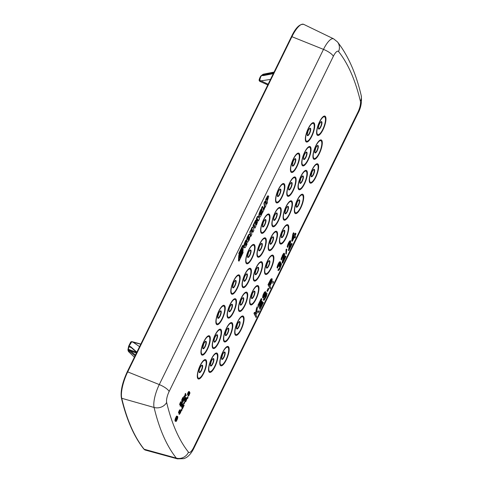<?xml version="1.0" encoding="UTF-8"?>
<svg xmlns="http://www.w3.org/2000/svg" width="483" height="483" viewBox="0 0 483 483"><rect width="100%" height="100%" fill="white"/><g stroke="black" fill="none" stroke-linecap="round" stroke-linejoin="round"><path stroke-width="0.72" d="M128.707 351.757L128.279 349.191L129.07 346.74L130.633 347.054M128.255 348.611A1.479 0.652 11.5 0 0 128.128 348.811A1.479 0.652 11.5 0 0 128.279 349.191L128.81 346.595L131.201 347.603M128.786 346.009A1.479 0.652 11.5 0 0 128.653 346.208A1.479 0.652 11.5 0 0 128.81 346.595L128.985 346.335A0.592 0.429 50.7 0 0 129.172 346.637M135.089 355.784L129.673 351.558L128.315 349.62L128.538 349.36L136.761 352.373M129.673 351.558A0.592 0.417 -50.7 0 1 130.265 350.839L128.587 349.541M130.211 346.86L130.718 347.18A0.592 0.411 131.2 0 1 130.664 346.673L128.985 346.335L131.678 341.849A1.479 0.537 -79.4 0 1 131.998 341.68A1.479 1.479 0 0 0 130.658 342.115A1.479 1.141 43.6 0 1 131.678 341.849L140.764 344.204M130.664 346.673L136.46 351.805A0.592 0.405 130.1 0 0 136.556 352.185L136.767 352.367M262.559 74.611A1.479 1.25 51.1 0 1 262.879 74.436L261.315 75.614C260.506 76.242 259.788 77.612 259.166 79.713A1.479 1.479 0 0 0 259.932 81.404L267.787 84.923M273.306 73.657L263.476 75.577L261.647 75.433L263.199 74.285L274.012 72.209M265.795 73.712L265.65 74.485L273.62 73.011M268.125 84.229L259.812 80.299C260.15 78.029 260.76 76.441 261.647 75.541A0.592 0.561 -40.1 0 1 261.997 75.511L262.426 75.602M263.374 74.4L266.67 74.859M272.817 73.724L261.997 75.511M261.327 75.608A1.479 1.25 51.1 0 1 261.647 75.433L263.223 74.442L265.173 75.161M259.92 81.398A1.479 0.652 -63.4 0 1 259.812 80.299L259.28 79.586M240.335 256.358L239.985 257.071M239.357 254.136L238.729 255.688L238.475 260.844L239.055 261.134L243.166 252.416L242.659 252.615L239.948 258.097L240.051 255.332L242.092 250.472L241.591 250.58L239.339 255.121L239.055 261.134M241.923 249.349L241.88 250.272L241.53 250.14M243.293 245.412L242.569 245.533L238.813 253.436L238.994 254.004L239.701 253.835L242.357 248.467L242.243 251.257L240.383 255.133L240.365 256.37L242.955 251.474L243.293 245.412L239.411 252.875L239.387 254.149M246.867 243.257L245.853 245.334L245.334 245.394L245.231 244.815L246.415 241.216L246.384 240.039L244.531 244.265L244.307 247.477L244.597 247.851L245.406 247.411L247.127 243.975L246.475 243.106L245.316 245.292M246.384 240.039L245.787 240.172L244.138 244.12L243.788 246.493L243.915 247.326L244.597 247.851M249.916 234.309L248.739 234.49L247.048 237.757L246.463 241.083L246.831 242.194L247.556 242.357L249.174 240.057L250.291 235.601L250.182 234.75L249.566 234.303L248.008 236.495L246.891 240.25L247.23 242.345M252.06 229.636L252.512 232.124L252.905 232.275L253.859 230.379L253.146 227.034L251.969 228.411L251.196 231.025L251.021 230.512L250.194 232.166L250.888 236.392L251.836 234.496L251.504 232.124L251.975 229.751L252.422 229.576L252.905 232.275M251.021 230.512L250.629 230.367L249.796 232.021L250.496 236.241L250.888 236.392M251.571 228.266L250.888 230.463M253.146 227.034L252.072 227.336L251.571 228.26L251.969 228.411M254.094 225.567L254.511 228.03L254.909 228.181L255.869 226.273L255.368 223.043L256.117 221.462L255.984 220.399L253.406 225.609L253.569 226.605L254.372 225.024L254.909 228.181M255.984 220.399L255.585 220.254L253.007 225.458L253.569 226.605M258.085 220.339L258.598 220.646L259.57 218.708L257.922 216.444L256.781 218.721L256.503 224.927L258.194 220.109L258.598 220.646M257.922 216.444L257.524 216.299L256.382 218.57L256.111 224.782L256.503 224.927M261.84 212.683L260.886 214.694L260.53 214.977L260.216 214.217L261.4 210.618L261.369 209.453L259.528 213.637L259.256 216.758L259.534 217.253L260.379 216.843L262.118 213.383L261.448 212.532L260.301 214.7M261.369 209.453L260.784 209.55L259.13 213.486L258.773 215.774L258.864 216.613L259.534 217.253M264.436 207.612L263.338 209.803L262.77 206.543L261.84 208.39L262.517 212.665L264.569 208.535L264.436 207.612L264.044 207.461L263.217 209.109M262.77 206.543L262.378 206.398L261.448 208.239L262.124 212.52L262.517 212.665M265.276 201.429L264.877 201.284L263.911 203.21L264.599 207.455L264.992 207.599L265.946 205.704L265.276 201.429L264.304 203.355L264.992 207.599M268.548 196.026L267.534 196.056L265.59 199.763L266.254 204.061L266.652 204.206L267.473 202.582L267.256 201.103L268.693 196.557L268.548 196.026L267.926 196.207L265.982 199.914L266.652 204.206M254.885 312.447L254.487 312.296L253.943 313.407L256.087 317.53L256.63 316.419L256.032 315.067L256.413 313.177L258.628 312.344L259.353 310.859L256.678 311.825L257.608 306.886L256.884 308.365L255.736 314.391L254.885 312.447L254.336 313.558L256.087 317.53M257.608 306.886L257.216 306.735L256.485 308.22L255.441 313.721M259.353 310.859L256.739 311.517M261.605 298.729L261.206 298.579L257.94 305.25L260.077 309.38L263.35 302.702L263.126 302.195L260.403 307.756L259.806 306.403L262.166 301.585L261.943 301.078L259.582 305.896L259.099 304.797L261.828 299.237L261.605 298.729L258.333 305.401L260.077 309.38M261.943 301.078L261.551 300.927L259.365 305.395M263.126 302.195L262.734 302.05L260.18 307.254M266.839 293.006L266 293.447L263.67 296.761L264.008 294.787L265.825 291.871L265.203 292.022L263.458 295.107L262.951 297.093L263.398 298.114L265.692 294.708L266.447 294.461L265.125 298.12L263.591 300.118L264.292 300.142L266.489 296.133L267.027 293.435L266.447 292.861L265.602 293.296L263.591 296.55M266.048 294.316L264.726 297.969L263.199 299.973L263.833 300.275M265.825 291.871L265.227 291.654L264.334 292.36L263.06 294.956L262.613 297.474L263.398 298.114M268.614 288.423L268.222 288.273L266.948 290.869L267.528 291.442L268.802 288.846L268.614 288.423L267.347 291.02L267.528 291.442M272.183 278.896L271.585 278.679L270.691 279.385L268.017 284.68L270.16 288.804L270.703 287.687L269.925 285.912L271.47 282.76L272.973 283.056L273.607 281.758L271.941 281.48L272.183 278.896L271.084 279.536L268.415 284.825L270.16 288.804M273.607 281.758L271.965 281.402M278.347 269.369L277.894 270.299L278.492 270.516L279.566 269.442L281.577 264.213L281.166 263.283L280.345 264.159L280.671 262.535L280.297 261.689L278.673 263.881L277.447 268.143L279.79 262.885L280.086 262.77L280.122 263.652L279.18 266.211L279.331 266.55L280.623 264.394L280.689 264.907L279.476 268.023L278.347 269.369L278.739 269.52L278.286 270.444M279.754 262.927L278.788 266.067L279.331 266.55M280.297 261.689L279.391 261.943L278.099 264.104L276.994 267.473L277.447 268.143M281.166 263.283L280.587 263.211M284.384 253.352L283.992 253.201L283.038 254.179L280.991 259.317L281.444 259.993L282.947 255.96L284.155 254.782L282.694 263.223L285.96 256.545L285.773 256.123L283.231 261.315L284.686 254.819L284.384 253.352L282.489 256.093L281.444 259.993M285.773 256.123L285.381 255.978L283.624 259.558M283.75 254.77L282.108 262.649L282.694 263.223M286.842 249.137L286.099 249.379L285.845 253.901L286.244 254.052L286.842 249.137L286.244 254.052M289.927 242.164L288.472 250.466L288.864 250.617L292.137 243.945L291.949 243.523L289.408 248.709L290.875 241.065L290.561 240.745L290.048 241.15L288.665 243.486L287.62 247.387L289.124 243.354L290.325 242.176L288.864 250.617M290.561 240.745L289.655 240.999L288.273 243.341L287.168 246.716L287.62 247.387M291.949 243.523L291.557 243.372L289.8 246.952M293.839 232.921L293.447 232.776L292.903 233.887L291.726 240.619L292.342 241.277L294.521 236.827L295.041 238.01L295.584 236.899L295.065 235.716L295.976 233.863L295.753 233.355L294.841 235.209L293.839 232.921L293.296 234.038L292.342 241.277M295.753 233.355L295.354 233.204L294.624 234.702M294.346 237.183L295.041 238.01M176.917 416.219L176.518 416.074L176.241 416.829A2.657 0.815 110.6 0 0 175.112 419.455A2.657 0.815 110.6 0 0 175.257 421.188L175.655 421.339A2.657 0.815 110.6 0 0 176.295 421.013L176.536 420.717A2.657 0.815 110.6 0 0 177.666 418.091A2.657 0.815 110.6 0 0 177.521 416.358A2.657 0.815 110.6 0 0 176.875 416.678L176.639 416.974A2.657 0.815 110.6 0 0 175.504 419.6A2.657 0.815 110.6 0 0 175.655 421.339M177.521 416.358L177.128 416.207A2.657 0.815 110.6 0 0 176.905 416.213M181.505 403.214L180.068 406.01L180.564 406.191L181.699 404.537L182.139 402.725L181.517 402.919L181.493 401.651L180.262 403.679L180.032 404.971L181.234 402.267L180.998 404.15L181.91 403.202L180.461 406.155M180.998 402.562L180.527 403.83L180.998 404.15M181.493 401.651L180.835 401.711L180.171 402.822L179.604 404.555L180.032 404.971M180.364 411.371L178.921 414.16L179.422 414.342L180.551 412.687L180.998 410.876L180.376 411.069L180.352 409.801L179.115 411.83L178.885 413.122L180.087 410.417L179.851 412.301L180.763 411.353L179.314 414.305M179.857 410.713L179.38 411.981L179.851 412.301M180.352 409.801L179.694 409.862L179.03 410.973L178.462 412.705L178.885 413.122M182 409.324L181.602 409.173L181.373 409.65L181.3 410.701L181.699 410.852L182 409.324L181.699 410.852M183.341 403.703L182.453 404.054L181.433 406.97L181.825 407.121L183.184 404.356L182.471 408.781L184.15 405.346L182.749 407.797L183.341 403.703L182.363 405.116L181.825 407.121M184.053 405.128L183.661 404.983L183.142 406.046M182.797 404.706L181.976 408.413L182.471 408.781M184.76 402.291L184.361 402.146L183.709 403.48L184.198 403.842L184.76 402.291L184.198 403.842M186.891 398.27L186.209 398.747L185.309 400.926L185.327 399.562L186.45 397.678L185.188 399.435L185.037 401.313L185.756 401.741L186.981 398.487L186.305 398.095L185.394 399.375M186.45 397.678L185.955 397.497L185.448 397.956L184.615 399.894L184.639 401.168L185.351 401.826M188.026 397.026L187.627 396.881L187.398 397.358L187.326 398.409L187.718 398.553L188.026 397.026L187.718 398.553M183.594 397.364L182.713 397.714L181.693 400.63L182.085 400.775L183.437 398.01L182.725 402.442L184.409 399.006L183.003 401.458L183.594 397.364L182.622 398.771L182.085 400.775M184.313 398.789L183.914 398.644L183.395 399.701M183.051 398.366L182.236 402.073L182.725 402.442M189.722 393.228L189.33 393.084L187.887 395.855L188.388 396.036L188.944 395.486L189.94 393.12L189.765 392.317L189.342 392.77L189.318 391.502L188.485 392.625L187.851 394.822L189.058 392.118L188.823 394.001L189.487 392.89L189.722 393.228L188.285 396.006M188.823 392.407L188.346 393.675L188.823 394.001M189.318 391.502L188.66 391.562L187.996 392.667L187.428 394.406L187.851 394.822M185.756 393.609L185.363 393.464L184.814 395.649L183.775 396.706L185.128 396.211L184.778 398.246L185.327 396.06L186.088 395.577L186.366 395.003L185.412 395.643L185.756 393.609L185.212 395.8L184.168 396.851M186.366 395.003L185.49 395.179M184.657 396.531L184.385 398.095L184.778 398.246M248.027 239.966L248.781 238.191L248.727 236.573M257.409 219.644L257.415 219.312M267.008 199.413L267.389 198.133M271.319 280.031L271.029 281.734L269.478 284.904M293.501 235.251L293.906 236.169L293.018 237.98M176.12 418.254L175.939 420.458A2.125 0.652 110.6 0 1 175.679 420.657M176.657 419.292A2.125 0.652 110.6 0 0 177.098 416.889M186.347 398.964L185.502 401.047M248.89 236.453L248.002 238.047L248.147 240.184L249.18 238.342L248.89 236.453M257.391 220.592L257.898 219.602L257.421 218.841L257.391 220.592M267.685 197.849L266.954 198.972L267.099 200.125L267.685 197.849M238.94 254.976L239.339 255.121M238.916 255.054L239.308 255.199M238.729 255.688L239.121 255.833M238.475 260.844L238.868 260.995M242.611 252.162L242.967 252.295M242.569 245.533L242.961 245.678M239.019 252.724L239.411 252.875M238.988 252.808L239.381 252.959M238.813 253.436L239.206 253.587M238.813 253.877L239.206 254.022M240.015 256.238L240.365 256.37M245.787 240.172L246.179 240.323M245.098 241.47L245.497 241.621M244.573 242.744L244.972 242.895M244.138 244.12L244.531 244.265M243.861 245.461L244.253 245.612M243.788 246.493L244.181 246.644M243.915 247.326L244.307 247.477M246.366 243.347L246.759 243.498M245.835 244.591L246.233 244.742M245.455 245.189L245.853 245.334M248.769 236.537L249.107 236.664M248.854 237.25L249.246 237.401M248.781 238.191L249.18 238.342M248.612 238.886L249.005 239.031M248.328 239.55L248.727 239.701M248.045 240.009L248.401 240.142M248.238 235.167L248.63 235.312M247.61 236.344L248.008 236.495M247.574 236.441L247.966 236.592M247.048 237.757L247.447 237.908M246.716 238.928L247.109 239.073M246.499 240.099L246.891 240.25M246.463 241.083L246.855 241.234M246.59 241.808L246.982 241.953M249.168 234.158L249.566 234.303M248.739 234.49L249.137 234.635M252.072 227.336L252.47 227.481M251.359 228.785L251.752 228.93M251.027 229.805L251.42 229.956M249.796 232.021L250.194 232.166M252.44 226.919L252.832 227.07M253.007 225.458L253.406 225.609M257.505 219.457L257.898 219.602M256.382 218.57L256.781 218.721M260.784 209.55L261.182 209.7M260.071 210.908L260.47 211.053M259.594 212.067L259.987 212.218M259.13 213.486L259.528 213.637M258.87 214.687L259.262 214.838M258.773 215.774L259.166 215.925M258.864 216.613L259.256 216.758M261.406 212.592L261.798 212.743M260.905 213.83L261.303 213.981M260.488 214.549L260.886 214.694M261.448 208.239L261.84 208.39M263.911 203.21L264.304 203.355M267.455 198.018L267.805 198.145M267.316 198.604L267.715 198.748M267.027 199.376L267.419 199.527M267.021 196.768L267.419 196.913M266.103 198.573L266.501 198.718M265.59 199.763L265.982 199.914M267.89 195.784L268.282 195.935M267.534 196.056L267.926 196.207M253.943 313.407L254.336 313.558M256.485 308.22L256.884 308.365M269.701 285.405L269.146 284.137L270.872 280.617L271.639 280.007L271.663 281.245L269.701 285.405M280.623 264.394L281.1 264.702L280.834 266.048L278.739 269.52M293.592 234.714L294.298 236.32L292.752 239.471L293.592 234.714M257.94 305.25L258.333 305.401M263.821 296.296L264.213 296.441M264.129 295.825L264.527 295.97M264.678 294.708L265.07 294.859M265.167 293.869L265.559 294.014M265.602 293.296L266 293.447M266.115 292.891L266.513 293.042M263.199 299.973L263.591 300.118M263.742 298.862L264.135 299.007M263.947 298.929L264.34 299.08M264.328 298.627L264.726 298.778M264.726 297.969L265.125 298.12M265.457 296.49L265.849 296.634M265.783 295.662L266.175 295.807M265.982 294.938L266.375 295.083M266.061 294.316L266.447 294.461M262.764 297.812L263.157 297.957M262.613 297.474L263.012 297.619M262.559 296.948L262.951 297.093M262.77 295.868L263.169 296.019M263.06 294.956L263.458 295.107M263.386 294.129L263.784 294.28M263.845 293.205L264.237 293.35M264.334 292.36L264.726 292.511M264.805 291.877L265.203 292.022M265.227 291.654L265.626 291.804M266.948 290.869L267.347 291.02M268.017 284.68L268.415 284.825M270.196 280.231L270.595 280.375M270.691 279.385L271.084 279.536M271.162 278.896L271.561 279.047M271.585 278.679L271.977 278.83M271.029 281.734L271.428 281.885M271.265 281.094L271.663 281.245M271.374 280.557L271.772 280.701M271.355 280.116L271.748 280.261M278.51 269.357L278.908 269.502M278.769 269.152L279.162 269.303M278.987 268.868L279.379 269.013M279.476 268.023L279.874 268.174M280.019 266.912L280.418 267.063M280.442 265.904L280.834 266.048M280.581 265.445L280.979 265.596M280.689 264.907L281.088 265.052M280.708 264.551L281.1 264.702M278.788 266.067L279.18 266.211M279.15 265.324L279.548 265.469M279.621 264.038L280.019 264.189M279.729 263.501L280.122 263.652M276.994 267.473L277.393 267.624M277.212 266.393L277.604 266.544M277.502 265.487L277.894 265.632M278.099 264.104L278.492 264.249M278.28 263.73L278.673 263.881M278.951 262.517L279.349 262.667M279.391 261.943L279.784 262.094M280.569 263.283L280.877 263.398M282.108 262.649L282.507 262.8M283.726 255.344L284.119 255.495M280.991 259.317L281.39 259.468M281.209 258.236L281.601 258.387M281.498 257.33L281.891 257.475M282.096 255.948L282.489 256.093M282.458 255.205L282.851 255.35M283.038 254.179L283.436 254.324M283.479 253.605L283.871 253.75M286.099 249.379L286.491 249.524M288.285 250.043L288.683 250.194M289.903 242.738L290.295 242.889M287.168 246.716L287.56 246.861M287.385 245.636L287.777 245.781M287.669 244.724L288.067 244.869M288.273 243.341L288.665 243.486M288.635 242.599L289.027 242.75M289.214 241.572L289.607 241.717M289.655 240.999L290.048 241.15M291.726 240.619L292.118 240.769M292.903 233.887L293.296 234.038M293.906 236.169L294.298 236.32M176.241 416.829L176.639 416.974M176.573 420.313L176.844 417.089A2.125 0.652 -69.4 0 1 177.333 416.853A2.125 0.652 -69.4 0 1 177.454 418.218A2.125 0.652 -69.4 0 1 176.573 420.313M175.872 421.327L176.259 421.472M176.283 416.364L176.675 416.515M176.331 420.602A2.125 0.652 -69.4 0 1 175.842 420.838A2.125 0.652 -69.4 0 1 175.715 419.473A2.125 0.652 -69.4 0 1 176.603 417.384L176.331 420.602L175.939 420.458M180.382 405.521L180.781 405.672M180.515 405.418L180.908 405.569M180.63 405.273L181.022 405.418M180.884 404.839L181.276 404.983M181.161 404.265L181.554 404.416M181.373 403.746L181.771 403.897M181.451 403.51L181.843 403.661M181.505 403.233L181.898 403.383M180.527 403.83L180.92 403.975M180.714 403.45L181.107 403.595M180.956 402.792L181.348 402.937M181.028 402.514L181.403 402.659M179.604 404.555L180.002 404.706M179.718 403.999L180.111 404.15M179.863 403.528L180.262 403.679M180.171 402.822L180.57 402.967M180.268 402.629L180.66 402.78M180.612 402.007L181.004 402.152M180.835 401.711L181.234 401.862M180.298 405.533L180.696 405.678M186.673 398.795L186.48 400.172L185.563 401.307L185.774 399.972L186.673 398.795M182.236 402.073L182.628 402.224M183.081 398.324L183.462 398.463M181.662 400.359L182.055 400.51M181.771 399.803L182.163 399.954M181.916 399.338L182.314 399.483M182.224 398.626L182.622 398.771M182.411 398.246L182.809 398.39M182.713 397.714L183.105 397.865M182.936 397.424L183.335 397.569M184.053 396.132L184.452 396.283M184.814 395.649L185.212 395.8M185.08 394.037L185.478 394.182M179.157 413.683L179.549 413.828M179.241 413.671L179.634 413.822M179.374 413.569L179.767 413.72M179.483 413.424L179.881 413.569M179.736 412.989L180.129 413.14M180.014 412.416L180.413 412.567M180.231 411.896L180.624 412.047M180.304 411.661L180.702 411.812M180.358 411.383L180.757 411.534M179.38 411.981L179.779 412.126M179.567 411.601L179.966 411.745M179.809 410.942L180.207 411.087M179.881 410.671L180.262 410.81M178.462 412.705L178.855 412.856M178.571 412.15L178.964 412.301M178.722 411.685L179.115 411.83M179.03 410.973L179.422 411.118M179.121 410.779L179.513 410.93M179.465 410.158L179.863 410.302M179.694 409.862L180.087 410.013M181.373 409.65L181.765 409.801M181.976 408.413L182.375 408.564M182.822 404.663L183.202 404.802M181.403 406.698L181.795 406.849M181.511 406.143L181.91 406.294M181.662 405.678L182.055 405.823M181.97 404.965L182.363 405.116M182.157 404.585L182.55 404.73M182.453 404.054L182.852 404.205M182.683 403.764L183.075 403.909M183.709 403.48L184.101 403.625M186.106 398.252L186.504 398.403M186.305 398.095L186.698 398.246M184.772 401.47L185.17 401.615M184.639 401.168L185.037 401.313M184.554 400.763L184.947 400.914M184.548 400.359L184.947 400.504M184.615 399.894L185.007 400.045M184.79 399.29L185.188 399.435M185.007 398.771L185.4 398.916M185.194 398.39L185.587 398.535M185.448 397.956L185.84 398.101M185.738 397.612L186.13 397.757M185.955 397.497L186.347 397.648M185.345 399.513L185.726 399.658M185.563 399.03L185.961 399.181M185.816 398.602L186.209 398.747M185.508 401.162L185.816 401.282M185.605 400.932L185.997 401.083M185.762 400.691L186.154 400.842M186.088 400.027L186.48 400.172M186.209 399.695L186.601 399.846M186.311 399.32L186.704 399.471M186.347 399L186.74 399.151M187.398 397.358L187.79 397.503M188.122 395.378L188.515 395.529M188.207 395.372L188.599 395.517M188.34 395.269L188.732 395.414M188.448 395.118L188.847 395.269M188.702 394.683L189.101 394.834M188.986 394.116L189.378 394.261M189.197 393.597L189.596 393.742M189.27 393.361L189.668 393.506M188.346 393.675L188.744 393.826M188.533 393.295L188.931 393.446M188.781 392.637L189.173 392.788M188.847 392.365L189.227 392.51M187.428 394.406L187.821 394.551M187.537 393.85L187.935 393.995M187.688 393.379L188.08 393.524M187.996 392.667L188.388 392.818M188.086 392.48L188.485 392.625M188.436 391.852L188.829 392.003M188.66 391.562L189.052 391.707M121.746 398.288A22.254 6.84 -69.4 0 1 127.76 371.777L291.974 36.575A22.254 6.84 -69.4 0 1 303.729 24.373C299.702 23.776 295.626 27.827 291.497 36.527L323.489 49.381L159.281 384.577A19.211 5.905 110.6 0 0 154.089 407.465L121.746 398.288A0.592 0.513 -13.4 0 1 121.384 397.938C126.552 419.624 134.039 436.668 143.837 449.051A0.592 0.555 -38.4 0 0 144.115 449.232A540.743 166.2 -69.4 0 1 121.746 398.288M121.384 397.938C120.388 391.182 122.35 382.445 127.283 371.723L159.281 384.577A10.046 2.874 -153.9 0 1 169.141 391.49A9.207 2.832 110.6 0 0 166.653 402.454A527.69 162.191 110.6 0 0 188.479 452.173A9.207 2.832 110.6 0 0 193.695 447.415L357.903 112.219A9.207 2.832 110.6 0 0 360.39 101.249A527.69 162.191 110.6 0 0 338.565 51.536A10.046 9.4 -38.4 0 0 337.551 42.027M145.329 450.078A22.254 6.84 -69.4 0 1 144.115 449.232L176.331 458.125A19.211 5.905 110.6 0 0 177.382 458.85L145.329 450.078L143.837 449.051M166.653 402.454A10.046 8.694 166.6 0 1 154.089 407.465A537.7 165.264 110.6 0 0 176.331 458.125A10.046 9.4 141.6 0 0 188.479 452.173M357.903 112.219A10.046 2.874 26.1 0 1 357.975 113.282C360.928 107.944 362.009 102.04 361.212 95.568C356.019 73.404 348.11 55.527 337.484 41.936L333.638 38.845A19.211 5.905 110.6 0 0 323.489 49.381A10.046 2.874 -153.9 0 1 333.348 56.294L169.141 391.49M135.469 355.023L130.265 350.839L136.411 353.091M136.894 352.101L136.46 351.805L136.87 352.155M131.998 341.68L132.988 341.91A1.479 0.489 105.4 0 0 132.747 341.994L139.575 346.631M260.772 81.796A1.479 0.549 -66 0 1 260.657 80.903L270.48 79.423M338.565 51.536A9.207 2.832 110.6 0 0 333.348 56.294M311.776 136.327A10.33 3.176 -69.4 0 1 305.679 141.241A10.33 3.176 -69.4 0 1 308.287 128.387A10.33 3.176 -69.4 0 1 314.385 123.467A10.33 3.176 -69.4 0 1 311.776 136.327M296.864 166.768A10.33 3.176 -69.4 0 1 290.766 171.688A10.33 3.176 -69.4 0 1 293.374 158.829A10.33 3.176 -69.4 0 1 299.472 153.914A10.33 3.176 -69.4 0 1 296.864 166.768M281.951 197.215A10.33 3.176 -69.4 0 1 275.853 202.129A10.33 3.176 -69.4 0 1 278.462 189.27A10.33 3.176 -69.4 0 1 284.559 184.355A10.33 3.176 -69.4 0 1 281.951 197.215M267.039 227.656A10.33 3.176 -69.4 0 1 260.941 232.571A10.33 3.176 -69.4 0 1 263.549 219.711A10.33 3.176 -69.4 0 1 269.647 214.796A10.33 3.176 -69.4 0 1 267.039 227.656M252.12 258.097A10.33 3.176 -69.4 0 1 246.022 263.012A10.33 3.176 -69.4 0 1 248.636 250.152A10.33 3.176 -69.4 0 1 254.734 245.237A10.33 3.176 -69.4 0 1 252.12 258.097M237.207 288.538A10.33 3.176 -69.4 0 1 231.109 293.453A10.33 3.176 -69.4 0 1 233.724 280.593A10.33 3.176 -69.4 0 1 239.822 275.678A10.33 3.176 -69.4 0 1 237.207 288.538M222.295 318.979A10.33 3.176 -69.4 0 1 216.197 323.894A10.33 3.176 -69.4 0 1 218.805 311.04A10.33 3.176 -69.4 0 1 224.903 306.119A10.33 3.176 -69.4 0 1 222.295 318.979M207.382 349.42A10.33 3.176 -69.4 0 1 201.284 354.341A10.33 3.176 -69.4 0 1 203.892 341.481A10.33 3.176 -69.4 0 1 209.99 336.566A10.33 3.176 -69.4 0 1 207.382 349.42M316.926 134.654A10.33 3.176 -69.4 0 1 319.535 121.794A10.33 3.176 -69.4 0 1 325.633 116.88A10.33 3.176 -69.4 0 1 323.024 129.74A10.33 3.176 -69.4 0 1 316.926 134.654M302.014 165.101A10.33 3.176 -69.4 0 1 304.622 152.242A10.33 3.176 -69.4 0 1 310.72 147.321A10.33 3.176 -69.4 0 1 308.112 160.181A10.33 3.176 -69.4 0 1 302.014 165.101M287.101 195.543A10.33 3.176 -69.4 0 1 289.709 182.683A10.33 3.176 -69.4 0 1 295.807 177.768A10.33 3.176 -69.4 0 1 293.199 190.622A10.33 3.176 -69.4 0 1 287.101 195.543M272.183 225.984A10.33 3.176 -69.4 0 1 274.797 213.124A10.33 3.176 -69.4 0 1 280.895 208.209A10.33 3.176 -69.4 0 1 278.28 221.069A10.33 3.176 -69.4 0 1 272.183 225.984M257.27 256.425A10.33 3.176 -69.4 0 1 259.884 243.565A10.33 3.176 -69.4 0 1 265.982 238.65A10.33 3.176 -69.4 0 1 263.368 251.51A10.33 3.176 -69.4 0 1 257.27 256.425M242.357 286.866A10.33 3.176 -69.4 0 1 244.972 274.006A10.33 3.176 -69.4 0 1 251.069 269.091A10.33 3.176 -69.4 0 1 248.455 281.951A10.33 3.176 -69.4 0 1 242.357 286.866M227.445 317.307A10.33 3.176 -69.4 0 1 230.053 304.453A10.33 3.176 -69.4 0 1 236.151 299.532A10.33 3.176 -69.4 0 1 233.543 312.392A10.33 3.176 -69.4 0 1 227.445 317.307M212.532 347.754A10.33 3.176 -69.4 0 1 215.14 334.894A10.33 3.176 -69.4 0 1 221.238 329.974A10.33 3.176 -69.4 0 1 218.63 342.833A10.33 3.176 -69.4 0 1 212.532 347.754M197.619 378.195A10.33 3.176 -69.4 0 1 200.228 365.335A10.33 3.176 -69.4 0 1 206.326 360.421A10.33 3.176 -69.4 0 1 203.717 373.274A10.33 3.176 -69.4 0 1 197.619 378.195M319.36 153.594A10.33 3.176 -69.4 0 1 313.262 158.509A10.33 3.176 -69.4 0 1 315.87 145.655A10.33 3.176 -69.4 0 1 321.968 140.734A10.33 3.176 -69.4 0 1 319.36 153.594M304.441 184.035A10.33 3.176 -69.4 0 1 298.349 188.956A10.33 3.176 -69.4 0 1 300.957 176.096A10.33 3.176 -69.4 0 1 307.055 171.175A10.33 3.176 -69.4 0 1 304.441 184.035M289.528 214.476A10.33 3.176 -69.4 0 1 283.43 219.397A10.33 3.176 -69.4 0 1 286.045 206.537A10.33 3.176 -69.4 0 1 292.143 201.622A10.33 3.176 -69.4 0 1 289.528 214.476M274.616 244.923A10.33 3.176 -69.4 0 1 268.518 249.838A10.33 3.176 -69.4 0 1 271.132 236.978A10.33 3.176 -69.4 0 1 277.23 232.063A10.33 3.176 -69.4 0 1 274.616 244.923M259.703 275.364A10.33 3.176 -69.4 0 1 253.605 280.279A10.33 3.176 -69.4 0 1 256.213 267.419A10.33 3.176 -69.4 0 1 262.311 262.504A10.33 3.176 -69.4 0 1 259.703 275.364M244.79 305.805A10.33 3.176 -69.4 0 1 238.693 310.72A10.33 3.176 -69.4 0 1 241.301 297.86A10.33 3.176 -69.4 0 1 247.399 292.946A10.33 3.176 -69.4 0 1 244.79 305.805M229.878 336.246A10.33 3.176 -69.4 0 1 223.78 341.161A10.33 3.176 -69.4 0 1 226.388 328.307A10.33 3.176 -69.4 0 1 232.486 323.387A10.33 3.176 -69.4 0 1 229.878 336.246M214.965 366.688A10.33 3.176 -69.4 0 1 208.867 371.608A10.33 3.176 -69.4 0 1 211.476 358.748A10.33 3.176 -69.4 0 1 217.573 353.834A10.33 3.176 -69.4 0 1 214.965 366.688M226.213 360.101A10.33 3.176 -69.4 0 1 220.115 365.015A10.33 3.176 -69.4 0 1 222.723 352.161A10.33 3.176 -69.4 0 1 228.821 347.241A10.33 3.176 -69.4 0 1 226.213 360.101M241.126 329.66A10.33 3.176 -69.4 0 1 235.028 334.574A10.33 3.176 -69.4 0 1 237.636 321.714A10.33 3.176 -69.4 0 1 243.734 316.8A10.33 3.176 -69.4 0 1 241.126 329.66M256.038 299.219A10.33 3.176 -69.4 0 1 249.94 304.133A10.33 3.176 -69.4 0 1 252.549 291.273A10.33 3.176 -69.4 0 1 258.647 286.359A10.33 3.176 -69.4 0 1 256.038 299.219M270.951 268.777A10.33 3.176 -69.4 0 1 264.853 273.692A10.33 3.176 -69.4 0 1 267.461 260.832A10.33 3.176 -69.4 0 1 273.559 255.918A10.33 3.176 -69.4 0 1 270.951 268.777M285.864 238.336A10.33 3.176 -69.4 0 1 279.766 243.251A10.33 3.176 -69.4 0 1 282.374 230.391A10.33 3.176 -69.4 0 1 288.472 225.476A10.33 3.176 -69.4 0 1 285.864 238.336M300.776 207.889A10.33 3.176 -69.4 0 1 294.678 212.81A10.33 3.176 -69.4 0 1 297.293 199.95A10.33 3.176 -69.4 0 1 303.39 195.035A10.33 3.176 -69.4 0 1 300.776 207.889M315.689 177.448A10.33 3.176 -69.4 0 1 309.591 182.363A10.33 3.176 -69.4 0 1 312.205 169.509A10.33 3.176 -69.4 0 1 318.303 164.588A10.33 3.176 -69.4 0 1 315.689 177.448M308.323 128.665A9.503 2.922 -69.4 0 1 313.932 124.143A9.503 2.922 -69.4 0 1 311.529 135.971A9.503 2.922 -69.4 0 1 305.92 140.493A9.503 2.922 -69.4 0 1 308.323 128.665M309.597 133.477A3.991 1.226 -69.4 0 1 307.242 135.373A3.991 1.226 -69.4 0 1 308.251 130.41A3.991 1.226 -69.4 0 1 310.605 128.508A3.991 1.226 -69.4 0 1 309.597 133.477M309.337 133.211A3.466 1.069 -69.4 0 1 307.206 134.564L308.245 130.482L309.355 128.834A3.466 1.069 -69.4 0 1 310.327 129.619A3.466 1.069 -69.4 0 1 309.337 133.211M293.41 159.106A9.503 2.922 -69.4 0 1 299.019 154.584A9.503 2.922 -69.4 0 1 296.616 166.412A9.503 2.922 -69.4 0 1 291.007 170.934A9.503 2.922 -69.4 0 1 293.41 159.106M294.684 163.918A3.991 1.226 -69.4 0 1 292.33 165.814A3.991 1.226 -69.4 0 1 293.338 160.851A3.991 1.226 -69.4 0 1 295.693 158.949A3.991 1.226 -69.4 0 1 294.684 163.918M294.425 163.652A3.466 1.069 -69.4 0 1 292.293 165.005L293.332 160.924L294.443 159.281A3.466 1.069 -69.4 0 1 295.415 160.06A3.466 1.069 -69.4 0 1 294.425 163.652M278.498 189.547A9.503 2.922 -69.4 0 1 284.107 185.025A9.503 2.922 -69.4 0 1 281.704 196.853A9.503 2.922 -69.4 0 1 276.095 201.375A9.503 2.922 -69.4 0 1 278.498 189.547M279.772 194.359A3.991 1.226 -69.4 0 1 277.417 196.255A3.991 1.226 -69.4 0 1 278.425 191.292A3.991 1.226 -69.4 0 1 280.78 189.396A3.991 1.226 -69.4 0 1 279.772 194.359M279.512 194.094A3.466 1.069 -69.4 0 1 277.381 195.446L278.419 191.365L279.53 189.722A3.466 1.069 -69.4 0 1 280.502 190.501A3.466 1.069 -69.4 0 1 279.512 194.094M263.585 219.988A9.503 2.922 -69.4 0 1 269.194 215.466A9.503 2.922 -69.4 0 1 266.791 227.294A9.503 2.922 -69.4 0 1 261.182 231.816A9.503 2.922 -69.4 0 1 263.585 219.988M264.859 224.8A3.991 1.226 -69.4 0 1 262.504 226.702A3.991 1.226 -69.4 0 1 263.513 221.733A3.991 1.226 -69.4 0 1 265.867 219.837A3.991 1.226 -69.4 0 1 264.859 224.8M264.599 224.535A3.466 1.069 -69.4 0 1 262.468 225.887L263.507 221.806L264.618 220.163A3.466 1.069 -69.4 0 1 265.584 220.942A3.466 1.069 -69.4 0 1 264.599 224.535M248.667 250.429A9.503 2.922 -69.4 0 1 254.275 245.913A9.503 2.922 -69.4 0 1 251.878 257.741A9.503 2.922 -69.4 0 1 246.27 262.263A9.503 2.922 -69.4 0 1 248.667 250.429M249.946 255.241A3.991 1.226 -69.4 0 1 247.592 257.143A3.991 1.226 -69.4 0 1 248.6 252.174A3.991 1.226 -69.4 0 1 250.955 250.279A3.991 1.226 -69.4 0 1 249.946 255.241M249.681 254.976A3.466 1.069 -69.4 0 1 247.556 256.334L248.594 252.247L249.699 250.605A3.466 1.069 -69.4 0 1 250.671 251.383A3.466 1.069 -69.4 0 1 249.681 254.976M233.754 280.877A9.503 2.922 -69.4 0 1 239.363 276.354A9.503 2.922 -69.4 0 1 236.966 288.182A9.503 2.922 -69.4 0 1 231.357 292.704A9.503 2.922 -69.4 0 1 233.754 280.877M235.034 285.688A3.991 1.226 -69.4 0 1 232.679 287.584A3.991 1.226 -69.4 0 1 233.687 282.621A3.991 1.226 -69.4 0 1 236.042 280.72A3.991 1.226 -69.4 0 1 235.034 285.688M234.768 285.423A3.466 1.069 -69.4 0 1 232.637 286.775L233.675 282.694L234.786 281.046A3.466 1.069 -69.4 0 1 235.758 281.824A3.466 1.069 -69.4 0 1 234.768 285.423M218.841 311.318A9.503 2.922 -69.4 0 1 224.45 306.796A9.503 2.922 -69.4 0 1 222.047 318.623A9.503 2.922 -69.4 0 1 216.444 323.145A9.503 2.922 -69.4 0 1 218.841 311.318M220.121 316.13A3.991 1.226 -69.4 0 1 217.767 318.025A3.991 1.226 -69.4 0 1 218.775 313.062A3.991 1.226 -69.4 0 1 221.129 311.161A3.991 1.226 -69.4 0 1 220.121 316.13M219.856 315.864A3.466 1.069 -69.4 0 1 217.724 317.216L218.763 313.135L219.874 311.487A3.466 1.069 -69.4 0 1 220.846 312.272A3.466 1.069 -69.4 0 1 219.856 315.864M203.929 341.759A9.503 2.922 -69.4 0 1 209.537 337.237A9.503 2.922 -69.4 0 1 207.135 349.064A9.503 2.922 -69.4 0 1 201.526 353.586A9.503 2.922 -69.4 0 1 203.929 341.759M205.203 346.571A3.991 1.226 -69.4 0 1 202.848 348.466A3.991 1.226 -69.4 0 1 203.856 343.504A3.991 1.226 -69.4 0 1 206.211 341.602A3.991 1.226 -69.4 0 1 205.203 346.571M204.943 346.305A3.466 1.069 -69.4 0 1 202.812 347.657L203.85 343.576L204.961 341.934A3.466 1.069 -69.4 0 1 205.933 342.713A3.466 1.069 -69.4 0 1 204.943 346.305M325.18 117.556A9.503 2.922 -69.4 0 1 322.777 129.384A9.503 2.922 -69.4 0 1 317.168 133.906A9.503 2.922 -69.4 0 1 319.571 122.078A9.503 2.922 -69.4 0 1 325.18 117.556M318.49 128.786A3.991 1.226 -69.4 0 1 319.498 123.823A3.991 1.226 -69.4 0 1 321.853 121.921A3.991 1.226 -69.4 0 1 320.845 126.89A3.991 1.226 -69.4 0 1 318.49 128.786M318.538 128.273A3.466 1.069 -69.4 0 1 318.454 127.977C318.538 125.834 319.257 123.926 320.603 122.247A3.466 1.069 -69.4 0 1 321.461 122.302A3.466 1.069 -69.4 0 1 320.585 126.624A3.466 1.069 -69.4 0 1 318.538 128.273M310.267 147.997A9.503 2.922 -69.4 0 1 307.864 159.825A9.503 2.922 -69.4 0 1 302.255 164.347A9.503 2.922 -69.4 0 1 304.658 152.519A9.503 2.922 -69.4 0 1 310.267 147.997M303.578 159.227A3.991 1.226 -69.4 0 1 304.586 154.264A3.991 1.226 -69.4 0 1 306.94 152.362A3.991 1.226 -69.4 0 1 305.932 157.331A3.991 1.226 -69.4 0 1 303.578 159.227M303.626 158.714A3.466 1.069 -69.4 0 1 303.541 158.418C303.626 156.275 304.344 154.367 305.691 152.688A3.466 1.069 -69.4 0 1 306.548 152.749A3.466 1.069 -69.4 0 1 305.673 157.066A3.466 1.069 -69.4 0 1 303.626 158.714M295.354 178.438A9.503 2.922 -69.4 0 1 292.952 190.266A9.503 2.922 -69.4 0 1 287.343 194.788A9.503 2.922 -69.4 0 1 289.746 182.96A9.503 2.922 -69.4 0 1 295.354 178.438M288.665 189.668A3.991 1.226 -69.4 0 1 289.673 184.705A3.991 1.226 -69.4 0 1 292.028 182.803A3.991 1.226 -69.4 0 1 291.02 187.772A3.991 1.226 -69.4 0 1 288.665 189.668M288.713 189.155A3.466 1.069 -69.4 0 1 288.629 188.859C288.713 186.722 289.426 184.808 290.778 183.135A3.466 1.069 -69.4 0 1 291.635 183.19A3.466 1.069 -69.4 0 1 290.76 187.507A3.466 1.069 -69.4 0 1 288.713 189.155M280.436 208.879A9.503 2.922 -69.4 0 1 278.039 220.707A9.503 2.922 -69.4 0 1 272.43 225.229A9.503 2.922 -69.4 0 1 274.827 213.401A9.503 2.922 -69.4 0 1 280.436 208.879M273.752 220.109A3.991 1.226 -69.4 0 1 274.761 215.146A3.991 1.226 -69.4 0 1 277.115 213.251A3.991 1.226 -69.4 0 1 276.107 218.213A3.991 1.226 -69.4 0 1 273.752 220.109M273.795 219.596A3.466 1.069 -69.4 0 1 273.716 219.3C273.801 217.163 274.513 215.255 275.865 213.577A3.466 1.069 -69.4 0 1 276.723 213.631A3.466 1.069 -69.4 0 1 275.847 217.948A3.466 1.069 -69.4 0 1 273.795 219.596M265.523 239.32A9.503 2.922 -69.4 0 1 263.126 251.148A9.503 2.922 -69.4 0 1 257.517 255.67A9.503 2.922 -69.4 0 1 259.914 243.843A9.503 2.922 -69.4 0 1 265.523 239.32M258.84 250.556A3.991 1.226 -69.4 0 1 259.848 245.587A3.991 1.226 -69.4 0 1 262.203 243.692A3.991 1.226 -69.4 0 1 261.194 248.654A3.991 1.226 -69.4 0 1 258.84 250.556M258.882 250.043A3.466 1.069 -69.4 0 1 258.803 249.741C258.888 247.604 259.6 245.696 260.947 244.018A3.466 1.069 -69.4 0 1 261.81 244.072A3.466 1.069 -69.4 0 1 260.929 248.389A3.466 1.069 -69.4 0 1 258.882 250.043M250.611 269.768A9.503 2.922 -69.4 0 1 248.214 281.595A9.503 2.922 -69.4 0 1 242.605 286.117A9.503 2.922 -69.4 0 1 245.002 274.29A9.503 2.922 -69.4 0 1 250.611 269.768M243.927 280.997A3.991 1.226 -69.4 0 1 244.935 276.028A3.991 1.226 -69.4 0 1 247.29 274.133A3.991 1.226 -69.4 0 1 246.282 279.096A3.991 1.226 -69.4 0 1 243.927 280.997M243.969 280.484A3.466 1.069 -69.4 0 1 243.885 280.188C243.969 278.045 244.688 276.137 246.034 274.459A3.466 1.069 -69.4 0 1 246.891 274.513A3.466 1.069 -69.4 0 1 246.016 278.83A3.466 1.069 -69.4 0 1 243.969 280.484M235.698 300.209A9.503 2.922 -69.4 0 1 233.295 312.036A9.503 2.922 -69.4 0 1 227.686 316.558A9.503 2.922 -69.4 0 1 230.089 304.731A9.503 2.922 -69.4 0 1 235.698 300.209M229.014 311.438A3.991 1.226 -69.4 0 1 230.017 306.476A3.991 1.226 -69.4 0 1 232.371 304.574A3.991 1.226 -69.4 0 1 231.369 309.543A3.991 1.226 -69.4 0 1 229.014 311.438M229.057 310.925A3.466 1.069 -69.4 0 1 228.972 310.629C229.057 308.486 229.775 306.578 231.122 304.9A3.466 1.069 -69.4 0 1 231.979 304.96A3.466 1.069 -69.4 0 1 231.103 309.277A3.466 1.069 -69.4 0 1 229.057 310.925M220.785 330.65A9.503 2.922 -69.4 0 1 218.382 342.477A9.503 2.922 -69.4 0 1 212.774 346.999A9.503 2.922 -69.4 0 1 215.176 335.172A9.503 2.922 -69.4 0 1 220.785 330.65M214.096 341.879A3.991 1.226 -69.4 0 1 215.104 336.917A3.991 1.226 -69.4 0 1 217.459 335.015A3.991 1.226 -69.4 0 1 216.45 339.984A3.991 1.226 -69.4 0 1 214.096 341.879M214.144 341.366A3.466 1.069 -69.4 0 1 214.06 341.07C214.144 338.927 214.863 337.019 216.209 335.341A3.466 1.069 -69.4 0 1 217.066 335.401A3.466 1.069 -69.4 0 1 216.191 339.718A3.466 1.069 -69.4 0 1 214.144 341.366M205.873 361.091A9.503 2.922 -69.4 0 1 203.47 372.918A9.503 2.922 -69.4 0 1 197.861 377.44A9.503 2.922 -69.4 0 1 200.264 365.613A9.503 2.922 -69.4 0 1 205.873 361.091M199.183 372.321A3.991 1.226 -69.4 0 1 200.191 367.358A3.991 1.226 -69.4 0 1 202.546 365.456A3.991 1.226 -69.4 0 1 201.538 370.425A3.991 1.226 -69.4 0 1 199.183 372.321M199.231 371.807A3.466 1.069 -69.4 0 1 199.147 371.512C199.231 369.374 199.95 367.46 201.296 365.788A3.466 1.069 -69.4 0 1 202.154 365.842A3.466 1.069 -69.4 0 1 201.278 370.159A3.466 1.069 -69.4 0 1 199.231 371.807M315.906 145.932A9.503 2.922 -69.4 0 1 321.515 141.41A9.503 2.922 -69.4 0 1 319.112 153.238A9.503 2.922 -69.4 0 1 313.503 157.76A9.503 2.922 -69.4 0 1 315.906 145.932M317.18 150.744A3.991 1.226 -69.4 0 1 314.825 152.64A3.991 1.226 -69.4 0 1 315.834 147.677A3.991 1.226 -69.4 0 1 318.188 145.775A3.991 1.226 -69.4 0 1 317.18 150.744M316.92 150.479A3.466 1.069 -69.4 0 1 314.789 151.831L315.828 147.75L316.939 146.101A3.466 1.069 -69.4 0 1 317.911 146.886A3.466 1.069 -69.4 0 1 316.92 150.479M300.994 176.373A9.503 2.922 -69.4 0 1 306.602 171.851A9.503 2.922 -69.4 0 1 304.199 183.679A9.503 2.922 -69.4 0 1 298.591 188.201A9.503 2.922 -69.4 0 1 300.994 176.373M302.267 181.185A3.991 1.226 -69.4 0 1 299.913 183.081A3.991 1.226 -69.4 0 1 300.921 178.118A3.991 1.226 -69.4 0 1 303.276 176.217A3.991 1.226 -69.4 0 1 302.267 181.185M302.008 180.92A3.466 1.069 -69.4 0 1 299.877 182.272L300.915 178.191L302.026 176.543A3.466 1.069 -69.4 0 1 302.992 177.327A3.466 1.069 -69.4 0 1 302.008 180.92M286.075 206.815A9.503 2.922 -69.4 0 1 291.684 202.292A9.503 2.922 -69.4 0 1 289.287 214.12A9.503 2.922 -69.4 0 1 283.678 218.642A9.503 2.922 -69.4 0 1 286.075 206.815M287.355 211.626A3.991 1.226 -69.4 0 1 285 213.522A3.991 1.226 -69.4 0 1 286.008 208.559A3.991 1.226 -69.4 0 1 288.363 206.664A3.991 1.226 -69.4 0 1 287.355 211.626M287.089 211.361A3.466 1.069 -69.4 0 1 284.964 212.713L285.996 208.632L287.107 206.99A3.466 1.069 -69.4 0 1 288.079 207.768A3.466 1.069 -69.4 0 1 287.089 211.361M271.162 237.256A9.503 2.922 -69.4 0 1 276.771 232.734A9.503 2.922 -69.4 0 1 274.374 244.561A9.503 2.922 -69.4 0 1 268.765 249.083A9.503 2.922 -69.4 0 1 271.162 237.256M272.442 242.068A3.991 1.226 -69.4 0 1 270.088 243.969A3.991 1.226 -69.4 0 1 271.096 239A3.991 1.226 -69.4 0 1 273.45 237.105A3.991 1.226 -69.4 0 1 272.442 242.068M272.177 241.802A3.466 1.069 -69.4 0 1 270.045 243.154L271.084 239.073L272.195 237.431A3.466 1.069 -69.4 0 1 273.167 238.21A3.466 1.069 -69.4 0 1 272.177 241.802M256.25 267.697A9.503 2.922 -69.4 0 1 261.858 263.175A9.503 2.922 -69.4 0 1 259.456 275.008A9.503 2.922 -69.4 0 1 253.847 279.53A9.503 2.922 -69.4 0 1 256.25 267.697M257.53 272.509A3.991 1.226 -69.4 0 1 255.175 274.41A3.991 1.226 -69.4 0 1 256.183 269.442A3.991 1.226 -69.4 0 1 258.532 267.546A3.991 1.226 -69.4 0 1 257.53 272.509M257.264 272.243A3.466 1.069 -69.4 0 1 255.133 273.595L256.171 269.514L257.282 267.872A3.466 1.069 -69.4 0 1 258.254 268.651A3.466 1.069 -69.4 0 1 257.264 272.243M241.337 298.144A9.503 2.922 -69.4 0 1 246.946 293.622A9.503 2.922 -69.4 0 1 244.543 305.449A9.503 2.922 -69.4 0 1 238.934 309.971A9.503 2.922 -69.4 0 1 241.337 298.144M242.611 302.95A3.991 1.226 -69.4 0 1 240.256 304.851A3.991 1.226 -69.4 0 1 241.265 299.883A3.991 1.226 -69.4 0 1 243.619 297.987A3.991 1.226 -69.4 0 1 242.611 302.95M242.351 302.684A3.466 1.069 -69.4 0 1 240.22 304.042L241.259 299.961L242.369 298.313A3.466 1.069 -69.4 0 1 243.341 299.092A3.466 1.069 -69.4 0 1 242.351 302.684M226.424 328.585A9.503 2.922 -69.4 0 1 232.033 324.063A9.503 2.922 -69.4 0 1 229.63 335.89A9.503 2.922 -69.4 0 1 224.021 340.412A9.503 2.922 -69.4 0 1 226.424 328.585M227.698 333.397A3.991 1.226 -69.4 0 1 225.344 335.293A3.991 1.226 -69.4 0 1 226.352 330.33A3.991 1.226 -69.4 0 1 228.707 328.428A3.991 1.226 -69.4 0 1 227.698 333.397M227.439 333.131A3.466 1.069 -69.4 0 1 225.307 334.484L226.346 330.402L227.457 328.754A3.466 1.069 -69.4 0 1 228.429 329.539A3.466 1.069 -69.4 0 1 227.439 333.131M211.512 359.026A9.503 2.922 -69.4 0 1 217.121 354.504A9.503 2.922 -69.4 0 1 214.718 366.331A9.503 2.922 -69.4 0 1 209.109 370.853A9.503 2.922 -69.4 0 1 211.512 359.026M212.786 363.838A3.991 1.226 -69.4 0 1 210.431 365.734A3.991 1.226 -69.4 0 1 211.439 360.771A3.991 1.226 -69.4 0 1 213.794 358.869A3.991 1.226 -69.4 0 1 212.786 363.838M212.526 363.572A3.466 1.069 -69.4 0 1 210.395 364.925L211.433 360.843L212.544 359.195A3.466 1.069 -69.4 0 1 213.516 359.98A3.466 1.069 -69.4 0 1 212.526 363.572M222.76 352.439A9.503 2.922 -69.4 0 1 228.368 347.917A9.503 2.922 -69.4 0 1 225.966 359.744A9.503 2.922 -69.4 0 1 220.357 364.267A9.503 2.922 -69.4 0 1 222.76 352.439M224.034 357.251A3.991 1.226 -69.4 0 1 221.679 359.147A3.991 1.226 -69.4 0 1 222.687 354.184A3.991 1.226 -69.4 0 1 225.042 352.282A3.991 1.226 -69.4 0 1 224.034 357.251M223.774 356.985A3.466 1.069 -69.4 0 1 221.643 358.338L222.681 354.256L223.792 352.608A3.466 1.069 -69.4 0 1 224.758 353.393A3.466 1.069 -69.4 0 1 223.774 356.985M237.672 321.998A9.503 2.922 -69.4 0 1 243.281 317.476A9.503 2.922 -69.4 0 1 240.878 329.303A9.503 2.922 -69.4 0 1 235.269 333.825A9.503 2.922 -69.4 0 1 237.672 321.998M238.946 326.81A3.991 1.226 -69.4 0 1 236.592 328.706A3.991 1.226 -69.4 0 1 237.6 323.743A3.991 1.226 -69.4 0 1 239.954 321.841A3.991 1.226 -69.4 0 1 238.946 326.81M238.687 326.544A3.466 1.069 -69.4 0 1 236.555 327.897L237.594 323.815L238.705 322.167A3.466 1.069 -69.4 0 1 239.677 322.946A3.466 1.069 -69.4 0 1 238.687 326.544M252.585 291.551A9.503 2.922 -69.4 0 1 258.194 287.035A9.503 2.922 -69.4 0 1 255.791 298.862A9.503 2.922 -69.4 0 1 250.182 303.384A9.503 2.922 -69.4 0 1 252.585 291.551M253.859 296.363A3.991 1.226 -69.4 0 1 251.504 298.265A3.991 1.226 -69.4 0 1 252.512 293.296A3.991 1.226 -69.4 0 1 254.867 291.4A3.991 1.226 -69.4 0 1 253.859 296.363M253.599 296.097A3.466 1.069 -69.4 0 1 251.468 297.456L252.506 293.368L253.617 291.726A3.466 1.069 -69.4 0 1 254.589 292.505A3.466 1.069 -69.4 0 1 253.599 296.097M267.497 261.11A9.503 2.922 -69.4 0 1 273.106 256.588A9.503 2.922 -69.4 0 1 270.703 268.415A9.503 2.922 -69.4 0 1 265.095 272.937A9.503 2.922 -69.4 0 1 267.497 261.11M268.771 265.922A3.991 1.226 -69.4 0 1 266.417 267.824A3.991 1.226 -69.4 0 1 267.425 262.855A3.991 1.226 -69.4 0 1 269.78 260.959A3.991 1.226 -69.4 0 1 268.771 265.922M268.512 265.656A3.466 1.069 -69.4 0 1 266.381 267.008L267.419 262.927L268.53 261.285A3.466 1.069 -69.4 0 1 269.502 262.064A3.466 1.069 -69.4 0 1 268.512 265.656M282.41 230.669A9.503 2.922 -69.4 0 1 288.019 226.147A9.503 2.922 -69.4 0 1 285.616 237.974A9.503 2.922 -69.4 0 1 280.007 242.496A9.503 2.922 -69.4 0 1 282.41 230.669M283.69 235.481A3.991 1.226 -69.4 0 1 281.335 237.376A3.991 1.226 -69.4 0 1 282.344 232.414A3.991 1.226 -69.4 0 1 284.698 230.518A3.991 1.226 -69.4 0 1 283.69 235.481M283.424 235.215A3.466 1.069 -69.4 0 1 281.293 236.567L282.332 232.486L283.443 230.844A3.466 1.069 -69.4 0 1 284.415 231.623A3.466 1.069 -69.4 0 1 283.424 235.215M297.323 200.228A9.503 2.922 -69.4 0 1 302.932 195.706A9.503 2.922 -69.4 0 1 300.535 207.533A9.503 2.922 -69.4 0 1 294.926 212.055A9.503 2.922 -69.4 0 1 297.323 200.228M298.603 205.04A3.991 1.226 -69.4 0 1 296.248 206.935A3.991 1.226 -69.4 0 1 297.256 201.972A3.991 1.226 -69.4 0 1 299.611 200.071A3.991 1.226 -69.4 0 1 298.603 205.04M298.337 204.774A3.466 1.069 -69.4 0 1 296.206 206.126L297.244 202.045L298.355 200.403A3.466 1.069 -69.4 0 1 299.327 201.182A3.466 1.069 -69.4 0 1 298.337 204.774M312.235 169.787A9.503 2.922 -69.4 0 1 317.844 165.264A9.503 2.922 -69.4 0 1 315.447 177.092A9.503 2.922 -69.4 0 1 309.838 181.614A9.503 2.922 -69.4 0 1 312.235 169.787M313.515 174.598A3.991 1.226 -69.4 0 1 311.161 176.494A3.991 1.226 -69.4 0 1 312.169 171.531A3.991 1.226 -69.4 0 1 314.524 169.63A3.991 1.226 -69.4 0 1 313.515 174.598M313.25 174.333A3.466 1.069 -69.4 0 1 311.124 175.685L312.163 171.604L313.268 169.956A3.466 1.069 -69.4 0 1 314.24 170.74A3.466 1.069 -69.4 0 1 313.25 174.333M193.695 447.415A10.046 2.874 26.1 0 1 193.749 448.514M360.39 101.249A10.046 8.694 -13.4 0 0 361.206 95.537M127.283 371.723L291.497 36.527M333.638 38.845L303.729 24.373M134.401 357.197L128.659 351.715C127.983 350.779 127.802 349.807 128.128 348.811L128.653 346.208L130.658 342.115M130.718 347.18L136.556 352.185M132.988 341.91L140.831 344.065M274.078 72.076L263.483 74.165M177.382 458.85L183.872 458.651L185.569 457.932C186.462 457.54 190.32 455.475 193.761 448.478L357.975 113.282"/></g></svg>

